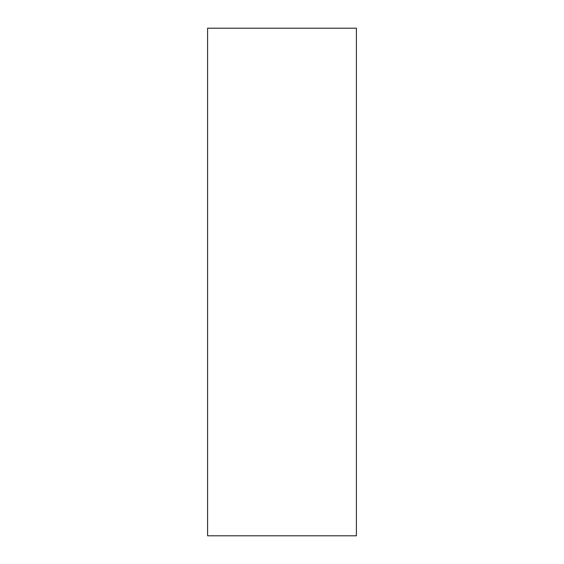 <?xml version="1.0" encoding="UTF-8"?>
<svg xmlns="http://www.w3.org/2000/svg" width="564" height="564" viewBox="0 0 564 564"><rect width="100%" height="100%" fill="white"/><g stroke="black" fill="none" stroke-linecap="round" stroke-linejoin="round"><path stroke-width="0.85" d="M356.399 535.8L207.601 535.8L207.601 28.2L356.399 28.2L356.399 535.8"/></g></svg>
